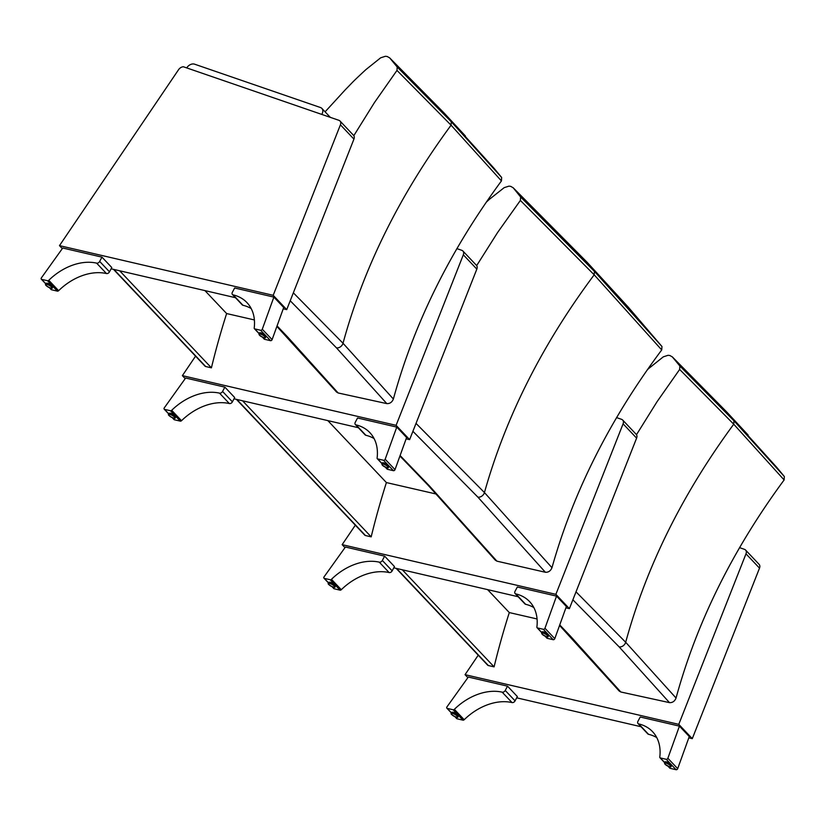 <?xml version="1.0" encoding="UTF-8"?>
<svg xmlns="http://www.w3.org/2000/svg" width="826" height="826" viewBox="0 0 826 826"><rect width="100%" height="100%" fill="white"/><g stroke="black" fill="none" stroke-linecap="round" stroke-linejoin="round"><path stroke-width="1.24" d="M476.664 265.621L497.52 232.612L520.38 200.429L520.628 196.991L513.256 187.853L587.08 262.245L628.441 307.344L661.967 346.507L661.719 349.935C609.815 419.494 573.234 492.089 551.975 567.71C550.632 570.931 548.433 572.449 545.377 572.263L496.911 561.153L495.352 560.214M551.975 567.71L484.449 492.564L416.025 423.397M520.38 200.429L594.183 274.821L661.719 349.935M520.628 196.991L594.431 271.382L661.967 346.507M513.256 187.853L510.85 186.418A17.759 12.669 -43.4 0 0 508.909 186.16L504.201 187.636L489.498 199.252A429.799 306.549 -43.4 0 0 486.246 202.205M436.396 494.072L386.403 482.57L327.839 420.62M386.403 482.57A804.163 573.564 -43.4 0 0 371.184 536.859L242.565 400.796M371.184 536.859L365.464 535.537A2.55 1.817 136.6 0 1 364.751 535.134L236.391 399.35M616.547 417.595L621.565 419.329A5.101 3.645 136.6 0 1 622.67 420.031A5.101 3.645 136.6 0 1 623.093 423.821L555.877 594.338L342.15 544.654L355.335 525.181M623.093 423.821L636.609 438.131A5.101 3.645 -43.4 0 0 636.196 434.331L622.67 420.031M636.609 438.131L569.393 608.638L565.903 607.833M518.139 596.723L393.785 567.813M569.393 608.638L555.877 594.338M344.979 547.638L342.15 544.654M328.748 582.815A3.831 1.146 28 0 1 328.758 582.454A3.831 1.146 28 0 1 331.443 582.671A3.831 1.146 28 0 1 335.026 584.922A3.831 1.146 28 0 1 335.521 586.047A3.831 1.146 28 0 1 335.232 586.264M331.463 579.315A1.28 0.909 136.6 0 1 330.245 579.749L324.329 578.376A1.28 0.909 136.6 0 1 324.05 576.889L345.413 547.029L384.627 556.146L394.456 566.553L392.174 570.849A2.519 1.797 136.6 0 1 389.118 572.563A50.21 35.817 -43.4 0 0 341.293 589.712L331.463 579.315A50.21 35.817 136.6 0 1 379.289 562.155A2.519 1.797 -43.4 0 0 382.345 560.451L384.627 556.146M333.621 588.215A1.28 0.909 -43.4 0 0 334.158 588.773L340.075 590.156A1.28 0.909 -43.4 0 0 341.293 589.712M382.345 560.451L392.174 570.849M541.959 632.386A3.831 1.146 28 0 1 541.98 632.024A3.831 1.146 28 0 1 545.893 632.809A3.831 1.146 28 0 1 548.732 635.617A3.831 1.146 28 0 1 548.443 635.834M546.719 637.755A1.28 0.909 -43.4 0 0 547.256 638.322L553.172 639.696A1.28 0.909 -43.4 0 0 554.793 638.653L544.953 628.256A1.28 0.909 136.6 0 1 543.343 629.298L537.427 627.915A1.28 0.909 136.6 0 1 536.89 627.079A50.21 35.817 136.6 0 0 529.673 601.679A50.21 35.817 136.6 0 0 515.806 593.894A2.519 1.797 -43.4 0 1 515.094 593.502A2.519 1.797 -43.4 0 1 515.042 591.302L517.324 587.007L556.538 596.124L566.378 606.521L554.793 638.653M533.854 607.575A50.21 35.817 -43.4 0 0 525.635 604.302A2.519 1.797 136.6 0 1 524.923 603.899L515.094 593.502M544.953 628.256L556.538 596.124M456.871 248.616L461.796 250.319A5.101 3.645 136.6 0 1 462.901 251.021A5.101 3.645 136.6 0 1 463.324 254.811L396.098 425.328L182.381 375.644L195.555 356.161M463.324 254.811L476.839 269.111A5.101 3.645 -43.4 0 0 476.426 265.322L462.901 251.021M476.839 269.111L409.624 439.628L406.134 438.823M358.37 427.713L234.016 398.803M409.624 439.628L396.098 425.328M185.2 378.628L182.381 375.644M168.979 413.805A3.831 1.146 28 0 1 168.989 413.444A3.831 1.146 28 0 1 171.674 413.65A3.831 1.146 28 0 1 175.257 415.912A3.831 1.146 28 0 1 175.752 417.037A3.831 1.146 28 0 1 175.463 417.244M171.694 410.305A1.28 0.909 136.6 0 1 170.476 410.739L164.56 409.366A1.28 0.909 136.6 0 1 164.281 407.879L185.644 378.019L224.858 387.136L234.687 397.543L232.405 401.839A2.519 1.797 136.6 0 1 229.349 403.542A50.21 35.817 -43.4 0 0 181.524 420.702L171.694 410.305A50.21 35.817 136.6 0 1 219.52 393.145A2.519 1.797 -43.4 0 0 222.566 391.441L224.858 387.136M173.852 419.195A1.28 0.909 -43.4 0 0 174.389 419.763L180.305 421.136A1.28 0.909 -43.4 0 0 181.524 420.702M222.566 391.441L232.405 401.839M382.469 462.808A3.831 1.146 -152 0 0 382.479 462.839L381.911 463.892A3.665 1.094 -152 0 0 382.015 464.491M382.19 463.376A3.831 1.146 28 0 1 382.201 463.014A3.831 1.146 28 0 1 386.124 463.799A3.831 1.146 28 0 1 388.963 466.607A3.831 1.146 28 0 1 388.674 466.814M386.95 468.745A1.28 0.909 -43.4 0 0 387.487 469.302L393.403 470.686A1.28 0.909 -43.4 0 0 395.014 469.643L385.184 459.235A1.28 0.909 136.6 0 1 383.563 460.278L377.658 458.905A1.28 0.909 136.6 0 1 377.11 458.058A50.21 35.817 136.6 0 0 369.903 432.669A50.21 35.817 136.6 0 0 356.037 424.884A2.519 1.797 -43.4 0 1 355.325 424.492A2.519 1.797 -43.4 0 1 355.273 422.292L357.555 417.987L396.769 427.104L406.599 437.512L395.014 469.643M374.085 438.565A50.21 35.817 -43.4 0 0 365.866 435.281A2.519 1.797 136.6 0 1 365.154 434.889L355.325 424.492M385.184 459.235L396.769 427.104M636.485 434.703L657.073 401.673L679.653 369.439L679.87 366.011L672.395 356.966L726.498 411.74L776.863 467.475L784.339 476.519L784.122 479.947C732.714 549.755 696.69 622.453 676.05 698.032C674.739 701.264 672.55 702.792 669.483 702.637L620.811 691.992L619.221 691.052M676.05 698.032L625.685 642.277L576.021 591.839M679.653 369.439L733.736 424.213L784.122 479.947M679.87 366.011L733.953 420.785L784.339 476.519M672.395 356.966L669.979 355.562A17.738 12.658 -43.4 0 0 668.028 355.314L663.319 356.832L648.689 368.541A429.799 306.56 -43.4 0 0 647.295 369.811M537.065 618.963L509.301 612.572L487.608 589.63M509.301 612.572A804.163 573.564 -43.4 0 0 494.093 666.861L402.334 569.806M494.093 666.861L488.362 665.549A2.55 1.817 136.6 0 1 487.65 665.147L396.16 568.371M353.817 135.681L374.395 102.651L396.976 70.416L397.192 66.989L389.727 57.944L443.82 112.718L494.185 168.452L501.661 177.497L501.444 180.925C450.036 250.732 414.022 323.431 393.382 399.02C392.061 402.241 389.872 403.769 386.816 403.615L338.133 392.97L336.554 392.03M393.382 399.02L343.017 343.255L293.344 292.817M396.976 70.416L451.068 125.191L501.444 180.925M397.192 66.989L451.285 121.763L501.661 177.497M389.727 57.944L387.301 56.54A17.738 12.658 -43.4 0 0 385.35 56.292L380.652 57.81L366.011 69.518A429.799 306.56 -43.4 0 0 355.779 79.1A102.166 72.864 -43.4 0 0 351.401 83.467A485.936 346.59 136.6 0 1 345.289 89.766L325.093 111.83M254.387 319.941L226.623 313.55L204.931 290.607M226.623 313.55A804.163 573.564 -43.4 0 0 211.415 367.838L119.667 270.783M211.415 367.838L205.695 366.527A2.55 1.817 136.6 0 1 204.982 366.125L113.492 269.348M739.538 547.638L744.463 549.342A5.101 3.645 136.6 0 1 745.579 550.044A5.101 3.645 136.6 0 1 745.992 553.833L678.776 724.35L465.048 674.666L478.233 655.183M745.992 553.833L759.507 568.133A5.101 3.645 -43.4 0 0 759.094 564.344L745.579 550.044M759.507 568.133L692.291 738.65L688.801 737.835M641.038 726.735L516.684 697.825M692.291 738.65L678.776 724.35M467.877 677.65L465.048 674.666M451.646 712.828A3.831 1.146 28 0 1 451.667 712.466A3.831 1.146 28 0 1 454.341 712.673A3.831 1.146 28 0 1 457.924 714.934A3.831 1.146 28 0 1 458.42 716.059A3.831 1.146 28 0 1 458.131 716.266M454.362 709.327A1.28 0.909 136.6 0 1 453.144 709.761L447.227 708.388A1.28 0.909 136.6 0 1 446.949 706.901L468.311 677.041L507.525 686.158L517.355 696.566L515.073 700.861A2.519 1.797 136.6 0 1 512.027 702.565A50.21 35.817 -43.4 0 0 464.191 719.725L454.362 709.327A50.21 35.817 136.6 0 1 502.187 692.167A2.519 1.797 -43.4 0 0 505.244 690.464L507.525 686.158M456.53 718.217A1.28 0.909 -43.4 0 0 457.057 718.785L462.973 720.158A1.28 0.909 -43.4 0 0 464.191 719.725M505.244 690.464L515.073 700.861M671.631 765.299A3.831 1.146 -152 0 0 671.662 765.289L671.073 766.352A3.665 1.094 -152 0 0 668.348 763.668A3.665 1.094 -152 0 0 664.589 762.914A3.665 1.094 -152 0 0 664.693 763.513M664.858 762.398A3.831 1.146 28 0 1 664.878 762.037A3.831 1.146 28 0 1 668.792 762.821A3.831 1.146 28 0 1 671.641 765.63A3.831 1.146 28 0 1 671.342 765.836M669.618 767.767A1.28 0.909 -43.4 0 0 670.154 768.325L676.071 769.708A1.28 0.909 -43.4 0 0 677.692 768.665L667.862 758.258A1.28 0.909 136.6 0 1 666.241 759.3L660.325 757.927A1.28 0.909 136.6 0 1 659.788 757.081A50.21 35.817 136.6 0 0 652.581 731.691A50.21 35.817 136.6 0 0 638.705 723.906A2.519 1.797 -43.4 0 1 637.992 723.514A2.519 1.797 -43.4 0 1 637.94 721.315L640.222 717.009L679.437 726.126L689.276 736.534L677.692 768.665M656.763 737.587A50.21 35.817 -43.4 0 0 648.534 734.304A2.519 1.797 136.6 0 1 647.821 733.911L637.992 723.514M667.862 758.258L679.437 726.126M338.897 120.307A5.101 3.645 136.6 0 1 340.002 121.009A5.101 3.645 136.6 0 1 340.415 124.809L273.2 295.316L59.482 245.632L178.571 69.683A5.101 3.645 136.6 0 1 183.424 66.772L338.897 120.307M340.415 124.809L353.941 139.109A5.101 3.645 -43.4 0 0 353.518 135.309L340.002 121.009M353.941 139.109L286.725 309.616L283.225 308.81M235.472 297.701L111.118 268.791M286.725 309.616L273.2 295.316M62.301 248.616L59.482 245.632M51.728 288.006A3.665 1.094 -152 0 0 52.286 287.758A3.665 1.094 -152 0 0 51.811 286.674A3.665 1.094 -152 0 0 48.373 284.516A3.665 1.094 -152 0 0 45.802 284.309L46.38 283.215A3.831 1.146 -152 0 0 46.359 283.256M52.843 286.705A3.831 1.146 -152 0 0 52.874 286.694L52.286 287.758C53.318 289.988 43.602 284.97 45.802 284.309A3.665 1.094 -152 0 0 45.905 284.908M46.08 283.793A3.831 1.146 28 0 1 46.091 283.432A3.831 1.146 28 0 1 48.775 283.648A3.831 1.146 28 0 1 52.358 285.899A3.831 1.146 28 0 1 52.854 287.025A3.831 1.146 28 0 1 52.565 287.241M48.786 280.293A1.28 0.909 136.6 0 1 47.567 280.726L41.651 279.353A1.28 0.909 136.6 0 1 41.383 277.877L62.735 248.017L101.959 257.134L111.789 267.531L109.497 271.826A2.519 1.797 136.6 0 1 106.451 273.54A50.21 35.817 -43.4 0 0 58.625 290.69L48.786 280.293A50.21 35.817 136.6 0 1 96.621 263.133A2.519 1.797 -43.4 0 0 99.667 261.429L101.959 257.134M50.954 289.193A1.28 0.909 -43.4 0 0 51.491 289.75L57.407 291.134A1.28 0.909 -43.4 0 0 58.625 290.69M99.667 261.429L109.497 271.826M264.95 337.576A3.665 1.094 -152 0 0 265.497 337.328A3.665 1.094 -152 0 0 262.771 334.633A3.665 1.094 -152 0 0 259.013 333.88L259.591 332.785A3.831 1.146 -152 0 0 259.581 332.826M259.292 333.363A3.831 1.146 28 0 1 259.302 333.002A3.831 1.146 28 0 1 263.226 333.787A3.831 1.146 28 0 1 266.065 336.595A3.831 1.146 28 0 1 265.776 336.812M264.052 338.732A1.28 0.909 -43.4 0 0 264.588 339.3L270.505 340.673A1.28 0.909 -43.4 0 0 272.115 339.631L262.286 329.233A1.28 0.909 136.6 0 1 260.665 330.276L254.749 328.893A1.28 0.909 136.6 0 1 254.212 328.056A50.21 35.817 136.6 0 0 247.005 302.657A50.21 35.817 136.6 0 0 233.138 294.872A2.519 1.797 -43.4 0 1 232.416 294.479A2.519 1.797 -43.4 0 1 232.364 292.28L234.656 287.985L273.871 297.102L283.7 307.499L272.115 339.631M251.187 308.552A50.21 35.817 -43.4 0 0 242.968 305.279A2.519 1.797 136.6 0 1 242.255 304.887L232.416 294.479M262.286 329.233L273.871 297.102M186.728 67.908L186.748 67.866A6.381 4.553 136.6 0 1 194.554 64.17L320.478 107.535A6.381 4.553 136.6 0 1 321.861 108.412A6.381 4.553 136.6 0 1 321.779 114.36L321.841 114.432M399.929 456.024L428.044 485.182A5.101 3.645 -43.4 0 0 429.479 485.977L400.104 455.539M496.911 561.153L429.479 485.977M412.907 431.306L477.862 497.107L545.377 572.263M477.862 497.107A5.101 3.645 -43.4 0 0 484.449 492.564C505.729 416.944 542.31 344.359 594.183 274.821L594.431 271.382M365.464 535.537L236.825 399.454M330.245 579.749L340.075 590.156M334.158 588.773L332.248 586.749M328.665 582.97L324.329 578.376M379.289 562.155L389.118 572.563M334.406 587.028A3.665 1.094 -152 0 0 334.953 586.78A3.665 1.094 -152 0 0 334.478 585.696A3.665 1.094 -152 0 0 331.05 583.538A3.665 1.094 -152 0 0 328.469 583.332A3.665 1.094 -152 0 0 328.572 583.93M334.096 585.913A3.356 1.002 28 0 1 331.711 586.512A3.356 1.002 28 0 1 328.913 583.548A3.356 1.002 28 0 1 334.096 585.913M547.256 638.322L545.315 636.257M541.846 632.602L537.427 627.915M543.343 629.298L553.172 639.696M525.635 604.302L515.806 593.894M547.617 636.598A3.665 1.094 -152 0 0 548.175 636.35A3.665 1.094 -152 0 0 545.449 633.656A3.665 1.094 -152 0 0 541.691 632.902A3.665 1.094 -152 0 0 541.784 633.501M542.259 634.306A3.356 1.002 28 0 1 544.654 633.707A3.356 1.002 28 0 1 547.452 636.66A3.356 1.002 28 0 1 542.259 634.306M170.476 410.739L180.305 421.136M174.389 419.763L172.469 417.739M168.896 413.96L164.56 409.366M219.52 393.145L229.349 403.542M174.637 418.018A3.665 1.094 -152 0 0 175.184 417.76A3.665 1.094 -152 0 0 174.709 416.686A3.665 1.094 -152 0 0 171.271 414.528A3.665 1.094 -152 0 0 168.7 414.322A3.665 1.094 -152 0 0 168.803 414.92M174.327 416.893A3.356 1.002 28 0 1 171.942 417.491A3.356 1.002 28 0 1 169.144 414.538A3.356 1.002 28 0 1 174.327 416.893M387.487 469.302L385.535 467.248M382.077 463.582L377.658 458.905M383.563 460.278L393.403 470.686M365.866 435.281L356.037 424.884M387.848 467.588A3.665 1.094 -152 0 0 388.396 467.33A3.665 1.094 -152 0 0 385.67 464.646A3.665 1.094 -152 0 0 381.911 463.892L382.397 465.245C386.578 467.857 388.581 468.559 388.396 467.33L388.984 466.246M382.49 465.296A3.356 1.002 28 0 1 384.885 464.697A3.356 1.002 28 0 1 387.683 467.65A3.356 1.002 28 0 1 382.49 465.296M568.99 635.349A5.101 3.645 -43.4 0 0 569.031 635.39A5.101 3.645 -43.4 0 0 570.498 636.196L559.739 624.921M620.811 691.992L570.498 636.196M572.883 599.79L619.128 646.861L669.483 702.637M619.128 646.861A5.101 3.645 -43.4 0 0 625.685 642.277C646.335 566.688 682.348 494.01 733.736 424.213L733.953 420.785M488.362 665.549L396.594 568.464M286.323 336.327A5.101 3.645 -43.4 0 0 286.354 336.368A5.101 3.645 -43.4 0 0 287.82 337.173L277.071 325.898M338.133 392.97L287.82 337.173M290.215 300.767L336.45 347.839L386.816 403.615M336.45 347.839A5.101 3.645 -43.4 0 0 343.017 343.255C363.667 267.676 399.681 194.988 451.068 125.191L451.285 121.763M205.695 366.527L113.926 269.452M453.144 709.761L462.973 720.158M457.057 718.785L455.147 716.762M451.564 712.972L447.227 708.388M502.187 692.167L512.027 702.565M457.305 717.04A3.665 1.094 -152 0 0 457.862 716.782A3.665 1.094 -152 0 0 457.377 715.708A3.665 1.094 -152 0 0 453.949 713.54A3.665 1.094 -152 0 0 451.378 713.344A3.665 1.094 -152 0 0 451.481 713.943M457.005 715.915A3.356 1.002 28 0 1 454.61 716.514A3.356 1.002 28 0 1 451.812 713.561A3.356 1.002 28 0 1 457.005 715.915M670.154 768.325L668.213 766.27M664.744 762.605L660.325 757.927M666.241 759.3L676.071 769.708M648.534 734.304L638.705 723.906M670.516 766.611A3.665 1.094 -152 0 0 671.073 766.352C671.249 767.581 669.246 766.879 665.075 764.267L664.589 762.914L665.167 761.82M665.157 764.308A3.356 1.002 28 0 1 667.553 763.72A3.356 1.002 28 0 1 670.351 766.673A3.356 1.002 28 0 1 665.157 764.308M47.567 280.726L57.407 291.134M51.491 289.75L49.57 287.727M45.998 283.948L41.651 279.353M96.621 263.133L106.451 273.54M51.429 286.89A3.356 1.002 28 0 1 49.033 287.489A3.356 1.002 28 0 1 46.235 284.526A3.356 1.002 28 0 1 51.429 286.89M264.588 339.3L262.637 337.235M259.178 333.58L254.749 328.893M260.665 330.276L270.505 340.673M242.968 305.279L233.138 294.872M266.075 336.234L265.497 337.328C265.673 338.546 263.68 337.855 259.498 335.232L259.013 333.88A3.665 1.094 -152 0 0 259.116 334.478M259.591 335.284A3.356 1.002 28 0 1 261.976 334.685A3.356 1.002 28 0 1 264.774 337.648A3.356 1.002 28 0 1 259.591 335.284M428.044 485.182L495.383 560.255M513.018 187.605L586.987 262.141L628.441 307.344M323.968 578.179L328.603 583.084M331.969 586.636L333.807 588.577M329.058 582.237L328.469 583.332C326.27 583.992 335.986 589.01 334.953 586.78L335.542 585.686M537.065 627.719L541.784 632.716M545.026 636.144L546.905 638.116M542.269 631.807L541.691 632.902L542.176 634.254C546.347 636.877 548.35 637.569 548.175 636.35L548.753 635.256M164.198 409.169L168.834 414.074M172.2 417.626L174.028 419.567M169.289 413.227L168.7 414.322C166.501 414.982 176.217 419.99 175.184 417.76L175.762 416.676M377.296 458.709L382.015 463.706M385.257 467.134L387.126 469.106M619.252 691.094L559.553 625.447M672.209 356.77L726.436 411.678L748.088 435.003M336.585 392.071L276.875 326.425M389.531 57.748L443.769 112.656L465.41 135.991M446.876 708.192L451.512 713.086M454.868 716.648L456.706 718.589M451.956 712.249L451.378 713.344C449.168 714.005 458.884 719.012 457.862 716.782L458.44 715.698M659.964 757.731L664.693 762.718M667.935 766.156L669.803 768.128M41.3 279.157L45.936 284.061M49.302 287.613L51.129 289.554M254.398 328.696L259.116 333.694M262.358 337.122L264.227 339.104M321.861 108.412L330.317 117.354"/></g></svg>
